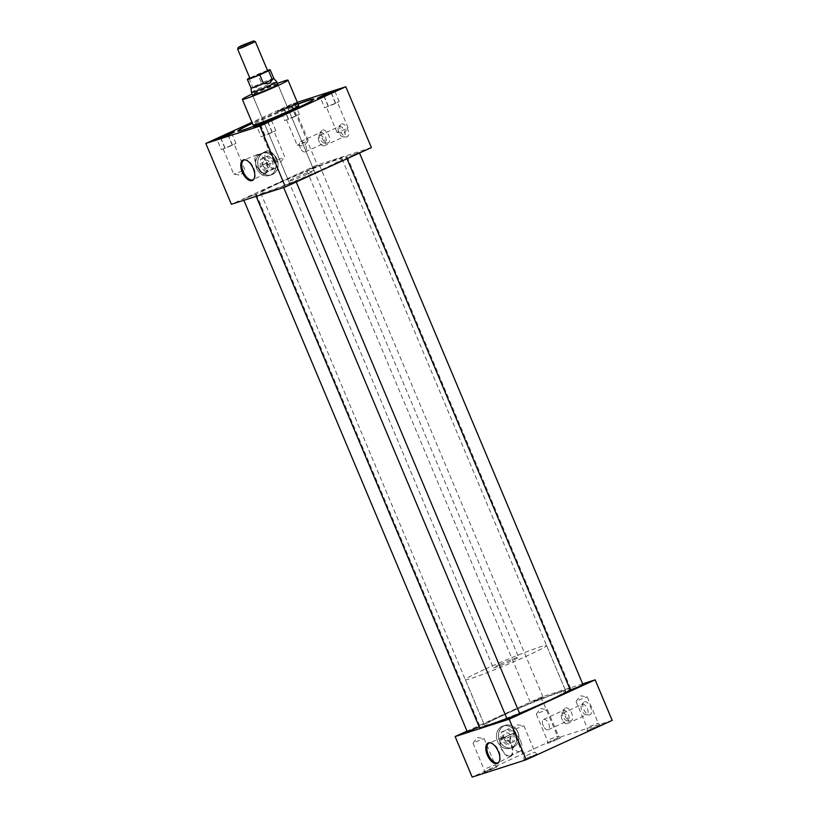 <?xml version="1.0" encoding="UTF-8"?>
<svg xmlns="http://www.w3.org/2000/svg" width="818" height="818" viewBox="0 0 818 818"><rect width="100%" height="100%" fill="white"/><g stroke="black" fill="none" stroke-linecap="round" stroke-linejoin="round"><path stroke-width="0.61" stroke-dasharray="4.09 3.07" d="M274.971 160.154A11.697 10.021 -107.8 0 1 269.419 175.471A11.697 10.021 -107.8 0 1 256.709 168.508A11.697 10.021 -107.8 0 1 262.261 153.201A11.697 10.021 -107.8 0 1 274.971 160.154A11.697 10.021 -107.8 0 1 269.419 175.471A11.697 10.021 -107.8 0 1 256.709 168.508A11.697 10.021 -107.8 0 1 262.261 153.201A11.697 10.021 -107.8 0 1 274.971 160.154M277.026 159.5A11.697 10.021 -107.8 0 1 271.474 174.807A11.697 10.021 -107.8 0 1 258.764 167.854A11.697 10.021 -107.8 0 1 264.316 152.537A11.697 10.021 -107.8 0 1 277.026 159.5A11.697 10.021 -107.8 0 1 271.474 174.807A11.697 10.021 -107.8 0 1 258.764 167.854A11.697 10.021 -107.8 0 1 264.316 152.537A11.697 10.021 -107.8 0 1 277.026 159.5M515.759 732.969A11.697 10.021 -107.8 0 1 510.207 748.286A11.697 10.021 -107.8 0 1 497.497 741.333A11.697 10.021 -107.8 0 1 503.05 726.016A11.697 10.021 -107.8 0 1 515.759 732.969A11.697 10.021 -107.8 0 1 510.207 748.286A11.697 10.021 -107.8 0 1 497.497 741.333A11.697 10.021 -107.8 0 1 503.05 726.016A11.697 10.021 -107.8 0 1 515.759 732.969M517.814 732.315A11.697 10.021 -107.8 0 1 512.262 747.621A11.697 10.021 -107.8 0 1 499.553 740.668A11.697 10.021 -107.8 0 1 505.105 725.351A11.697 10.021 -107.8 0 1 517.814 732.315A11.697 10.021 -107.8 0 1 512.262 747.621A11.697 10.021 -107.8 0 1 499.553 740.668A11.697 10.021 -107.8 0 1 505.105 725.351A11.697 10.021 -107.8 0 1 517.814 732.315M584.451 701.803A7.045 3.62 65.4 0 1 590.637 707.181A7.045 3.62 65.4 0 1 589.901 714.779A7.045 3.62 65.4 0 1 589.205 714.871A7.045 3.62 65.4 0 1 583.888 709.799A7.045 3.62 65.4 0 1 583.52 702.457A7.045 3.62 65.4 0 1 584.451 701.803M582.365 704.278A5.665 2.904 65.4 0 1 587.273 708.439A5.665 2.904 65.4 0 1 586.915 714.635A5.665 2.904 65.4 0 1 586.751 714.697A5.665 2.904 65.4 0 1 586.189 714.779A5.665 2.904 65.4 0 1 581.925 710.699A5.665 2.904 65.4 0 1 581.629 704.799A5.665 2.904 65.4 0 1 582.201 704.339A5.665 2.904 65.4 0 1 582.365 704.278M562.631 713.306A5.665 2.904 65.4 0 1 567.539 717.468A5.665 2.904 65.4 0 1 567.181 723.664A5.665 2.904 65.4 0 1 567.017 723.736A5.665 2.904 65.4 0 1 562.457 720.28A5.665 2.904 65.4 0 1 561.946 719.165A5.665 2.904 65.4 0 1 562.467 713.378A5.665 2.904 65.4 0 1 562.631 713.306M565.524 707.877A7.045 3.62 65.4 0 1 571.721 713.255A7.045 3.62 65.4 0 1 570.984 720.852A7.045 3.62 65.4 0 1 570.289 720.944A7.045 3.62 65.4 0 1 564.972 715.873A7.045 3.62 65.4 0 1 564.604 708.531A7.045 3.62 65.4 0 1 565.524 707.877M563.449 710.351A5.665 2.904 65.4 0 1 568.357 714.513A5.665 2.904 65.4 0 1 567.999 720.709A5.665 2.904 65.4 0 1 567.835 720.77A5.665 2.904 65.4 0 1 567.273 720.852A5.665 2.904 65.4 0 1 562.999 716.772A5.665 2.904 65.4 0 1 562.702 710.873A5.665 2.904 65.4 0 1 563.285 710.413A5.665 2.904 65.4 0 1 563.449 710.351M543.714 719.39A5.665 2.904 65.4 0 1 548.612 723.541A5.665 2.904 65.4 0 1 548.264 729.748A5.665 2.904 65.4 0 1 548.101 729.809A5.665 2.904 65.4 0 1 543.53 726.353A5.665 2.904 65.4 0 1 543.029 725.249A5.665 2.904 65.4 0 1 543.551 719.451A5.665 2.904 65.4 0 1 543.714 719.39M322.589 130.001A7.045 3.62 65.4 0 1 328.775 135.379A7.045 3.62 65.4 0 1 328.038 142.976A7.045 3.62 65.4 0 1 327.343 143.068A7.045 3.62 65.4 0 1 322.026 137.997A7.045 3.62 65.4 0 1 321.658 130.655A7.045 3.62 65.4 0 1 322.589 130.001M320.513 132.475A5.665 2.904 65.4 0 1 325.411 136.637A5.665 2.904 65.4 0 1 325.053 142.833A5.665 2.904 65.4 0 1 324.889 142.894A5.665 2.904 65.4 0 1 324.327 142.976A5.665 2.904 65.4 0 1 320.063 138.896A5.665 2.904 65.4 0 1 319.766 132.997A5.665 2.904 65.4 0 1 320.339 132.536A5.665 2.904 65.4 0 1 320.513 132.475M300.768 141.504A5.665 2.904 65.4 0 1 305.676 145.665A5.665 2.904 65.4 0 1 305.319 151.862A5.665 2.904 65.4 0 1 305.155 151.933A5.665 2.904 65.4 0 1 300.595 148.477A5.665 2.904 65.4 0 1 300.083 147.363A5.665 2.904 65.4 0 1 300.605 141.575A5.665 2.904 65.4 0 1 300.768 141.504M341.505 123.927A7.045 3.62 65.4 0 1 347.691 129.305A7.045 3.62 65.4 0 1 346.965 136.903A7.045 3.62 65.4 0 1 346.259 136.995A7.045 3.62 65.4 0 1 340.942 131.923A7.045 3.62 65.4 0 1 340.574 124.581A7.045 3.62 65.4 0 1 341.505 123.927M339.429 126.401A5.665 2.904 65.4 0 1 344.327 130.563A5.665 2.904 65.4 0 1 343.969 136.759A5.665 2.904 65.4 0 1 343.805 136.821A5.665 2.904 65.4 0 1 343.243 136.892A5.665 2.904 65.4 0 1 338.979 132.823A5.665 2.904 65.4 0 1 338.683 126.923A5.665 2.904 65.4 0 1 339.265 126.463A5.665 2.904 65.4 0 1 339.429 126.401M319.695 135.43A5.665 2.904 65.4 0 1 324.593 139.592A5.665 2.904 65.4 0 1 324.235 145.788A5.665 2.904 65.4 0 1 324.071 145.86A5.665 2.904 65.4 0 1 319.511 142.404A5.665 2.904 65.4 0 1 319 141.289A5.665 2.904 65.4 0 1 319.521 135.502A5.665 2.904 65.4 0 1 319.695 135.43M253.846 179.193A10.828 5.552 -114.6 0 0 254.132 178.876A10.828 5.552 -114.6 0 0 253.56 167.598A10.828 5.552 -114.6 0 0 245.4 159.796A10.828 5.552 -114.6 0 0 244.971 159.817M265.339 173.559A10.337 5.297 -114.6 0 0 265.727 173.406A10.337 5.297 -114.6 0 0 266.249 162.036A10.337 5.297 -114.6 0 0 257.333 154.53A10.337 5.297 -114.6 0 0 257.118 154.602A10.337 5.297 -114.6 0 0 256.351 165.88A10.337 5.297 -114.6 0 0 265.339 173.559M265.073 172.925A9.642 4.949 -114.6 0 0 265.349 172.813A9.642 4.949 -114.6 0 0 265.952 162.25A9.642 4.949 -114.6 0 0 257.598 155.164A9.642 4.949 -114.6 0 0 257.322 155.267A9.642 4.949 -114.6 0 0 256.719 165.829A9.642 4.949 -114.6 0 0 265.073 172.925M274.633 168.549A9.642 4.949 -114.6 0 0 274.909 168.436A9.642 4.949 -114.6 0 0 275.799 158.569A9.642 4.949 -114.6 0 0 274.94 156.678A9.642 4.949 -114.6 0 0 267.159 150.788A9.642 4.949 -114.6 0 0 266.883 150.901A9.642 4.949 -114.6 0 0 266.279 161.463A9.642 4.949 -114.6 0 0 274.633 168.549M498.898 762.151A10.828 5.552 -114.6 0 0 499.184 761.834A10.828 5.552 -114.6 0 0 498.612 750.556A10.828 5.552 -114.6 0 0 490.452 742.754A10.828 5.552 -114.6 0 0 490.023 742.764M510.391 756.517A10.337 5.297 -114.6 0 0 510.78 756.353A10.337 5.297 -114.6 0 0 511.301 744.994A10.337 5.297 -114.6 0 0 502.385 737.478A10.337 5.297 -114.6 0 0 502.17 737.56A10.337 5.297 -114.6 0 0 501.403 748.828A10.337 5.297 -114.6 0 0 510.391 756.517M510.125 755.883A9.642 4.949 -114.6 0 0 510.401 755.771A9.642 4.949 -114.6 0 0 511.005 745.208A9.642 4.949 -114.6 0 0 502.651 738.112A9.642 4.949 -114.6 0 0 502.375 738.225A9.642 4.949 -114.6 0 0 501.771 748.787A9.642 4.949 -114.6 0 0 510.125 755.883M519.675 751.507A9.642 4.949 -114.6 0 0 519.962 751.394A9.642 4.949 -114.6 0 0 520.851 741.517A9.642 4.949 -114.6 0 0 519.982 739.636A9.642 4.949 -114.6 0 0 512.211 733.736A9.642 4.949 -114.6 0 0 511.935 733.848A9.642 4.949 -114.6 0 0 511.332 744.411A9.642 4.949 -114.6 0 0 519.675 751.507M578.684 700.075L587.14 696.803L578.684 700.075M589.778 726.476L598.244 723.214L589.778 726.476M590.248 728.991L600.197 725.147L590.565 729.544L587.212 730.607L590.248 728.991M515.412 729.032L523.868 725.77L515.412 729.032M526.506 755.433L534.972 752.161L526.506 755.433M526.976 757.949L536.925 754.104L527.293 758.511L523.939 759.564L526.976 757.949M538.898 712.846L547.365 709.584L538.898 712.846M549.993 739.247L558.459 735.975L549.993 739.247M550.463 741.762L560.412 737.918L550.78 742.325L547.426 743.378L550.463 741.762M475.626 741.803L484.092 738.542L475.626 741.803M486.72 768.214L495.187 764.942L486.72 768.214M487.191 770.73L497.15 766.875L487.508 771.282L484.154 772.335L487.191 770.73M294.991 116.575L286.525 119.837L294.991 116.575M305.646 141.923L297.179 145.185L305.646 141.923M242.23 170.942L233.774 174.214L242.23 170.942M231.576 145.594L223.12 148.866L231.576 145.594M345.513 129.121L337.047 132.383L345.513 129.121M334.859 103.774L326.392 107.035L334.859 103.774M297.486 102.69A11.012 0.573 -22.8 0 0 282.21 108.712A11.012 0.573 -22.8 0 0 277.466 111.238A11.012 0.573 -22.8 0 0 282.803 109.54A11.012 0.573 -22.8 0 0 293.018 105.236A11.012 0.573 -22.8 0 0 297.578 102.925M293.192 105.645A11.012 0.573 -22.8 0 0 297.936 103.109A11.012 0.573 -22.8 0 0 292.599 104.816A11.012 0.573 -22.8 0 0 282.384 109.121A11.012 0.573 -22.8 0 0 277.629 111.647A11.012 0.573 -22.8 0 0 282.977 109.949A11.012 0.573 -22.8 0 0 293.192 105.645M214.909 140.144A11.012 0.573 -22.8 0 0 214.224 140.676A11.012 0.573 -22.8 0 0 219.561 138.968A11.012 0.573 -22.8 0 0 229.786 134.663A11.012 0.573 -22.8 0 0 234.531 132.138A11.012 0.573 -22.8 0 0 233.672 132.26M318.182 98.324A11.012 0.573 -22.8 0 0 317.507 98.845A11.012 0.573 -22.8 0 0 322.844 97.148A11.012 0.573 -22.8 0 0 333.059 92.843A11.012 0.573 -22.8 0 0 337.803 90.307A11.012 0.573 -22.8 0 0 336.955 90.43M282.108 158.14L273.641 161.402L282.108 158.14M271.453 132.792L262.987 136.064L271.453 132.792M254.776 127.342A11.012 0.573 -22.8 0 0 254.091 127.864A11.012 0.573 -22.8 0 0 259.429 126.166A11.012 0.573 -22.8 0 0 269.654 121.862A11.012 0.573 -22.8 0 0 274.398 119.336A11.012 0.573 -22.8 0 0 273.549 119.448M286.269 185.103L295.983 181.361L286.269 185.103M519.727 713.623L507.058 718.95M349.542 156.146L359.255 152.404L349.542 156.146M582.999 684.666L570.32 689.993M309.766 168.927L319.47 165.175L309.766 168.927M533.5 701.19L543.213 697.437L533.5 701.19M246.494 197.884L256.198 194.132L246.494 197.884M479.215 726.895L467.272 731.721M277.414 83.436A24.775 1.299 -22.8 0 0 253.007 93.661A24.775 1.299 -22.8 0 0 252.077 94.09M298.744 105.706A24.775 1.299 -22.8 0 0 286.729 109.53A24.775 1.299 -22.8 0 0 263.744 119.213A24.775 1.299 -22.8 0 0 253.059 124.909M297.997 103.906A41.299 2.157 -22.8 0 0 255.553 121.616A41.299 2.157 -22.8 0 0 252.312 123.109M237.844 131.187A41.299 2.157 -22.8 0 0 237.833 131.309A41.299 2.157 -22.8 0 0 257.854 124.929A41.299 2.157 -22.8 0 0 296.177 108.794A41.299 2.157 -22.8 0 0 313.979 99.305A41.299 2.157 -22.8 0 0 313.887 99.223M298.079 104.111A41.299 2.157 -22.8 0 0 255.635 121.81A41.299 2.157 -22.8 0 0 252.394 123.313M277.057 183.743A49.581 2.597 -22.8 0 0 255.686 195.144A49.581 2.597 -22.8 0 0 279.725 187.486A49.581 2.597 -22.8 0 0 325.728 168.119A49.581 2.597 -22.8 0 0 347.098 156.719A49.581 2.597 -22.8 0 0 323.059 164.377A49.581 2.597 -22.8 0 0 277.057 183.743M570.228 689.758A49.581 2.597 -22.8 0 0 570.841 688.981A49.581 2.597 -22.8 0 0 546.802 696.639A49.581 2.597 -22.8 0 0 500.8 716.006A49.581 2.597 -22.8 0 0 479.43 727.406M506.843 718.439A49.581 2.597 -22.8 0 0 519.594 713.306M277.813 84.377A13.783 0.726 -22.8 0 0 258.396 91.933A13.783 0.726 -22.8 0 0 252.476 95.031M308.161 173.764A13.783 0.726 -22.8 0 0 314.102 170.594A13.783 0.726 -22.8 0 0 307.415 172.721A13.783 0.726 -22.8 0 0 294.623 178.109A13.783 0.726 -22.8 0 0 288.682 181.279A13.783 0.726 -22.8 0 0 295.37 179.142A13.783 0.726 -22.8 0 0 308.161 173.764M503.499 715.136A44.07 2.311 157.2 0 1 544.389 697.918A44.07 2.311 157.2 0 1 565.759 691.118A44.07 2.311 157.2 0 1 546.761 701.251A44.07 2.311 157.2 0 1 505.872 718.47A44.07 2.311 157.2 0 1 484.501 725.269A44.07 2.311 157.2 0 1 503.499 715.136M279.756 182.874A44.07 2.311 157.2 0 1 320.646 165.655A44.07 2.311 157.2 0 1 342.016 158.856A44.07 2.311 157.2 0 1 323.018 168.989A44.07 2.311 157.2 0 1 282.128 186.207A44.07 2.311 157.2 0 1 260.758 193.007A44.07 2.311 157.2 0 1 279.756 182.874M582.651 683.848L541.087 697.202L467.006 731.108M371.403 147.577L317.343 164.939L231.382 204.285M612.191 720.392L558.132 737.754L472.17 777.1M541.087 697.202L558.132 737.754M297.323 102.322L291.781 104.111L317.343 164.939M291.781 104.111L251.975 122.322M257.22 126.534L271.331 120.594M259.316 125.41L257.967 126.125M261.198 136.821L275.819 130.655L261.198 136.821L256.934 126.678M264.613 134.99L260.523 125.266M271.924 131.913L267.844 122.199M270.38 120.9L268.846 121.391M275.819 130.655L271.556 120.522M269.173 121.8L270.523 121.074M272.404 132.485L268.14 122.352M263.038 124.5L265.932 123.283M265.093 135.573L260.83 125.43M258.11 126.299L259.654 125.808M320.625 97.506L334.736 91.575M217.353 139.336L231.463 133.395M282.854 109.183L280.472 110.461L284.367 109.213L294.061 104.857L281.504 109.909M322.721 96.381L321.382 97.107M324.603 107.792L339.225 101.636L324.603 107.792L320.339 97.659M328.018 105.972L323.938 96.248M335.329 102.884L331.249 93.17M333.785 91.872L332.251 92.373M339.225 101.636L334.971 91.493M332.589 92.771L333.928 92.056M335.809 103.467L331.546 93.324M326.454 95.471L329.337 94.264M328.499 106.544L324.235 96.412M321.525 97.281L323.059 96.79M219.449 138.211L218.099 138.927M221.33 149.622L235.952 143.457L221.33 149.622L217.067 139.479M224.745 147.792L220.656 138.068M232.056 144.714L227.977 135.001M230.512 133.702L228.968 134.193M235.952 143.457L231.688 133.324M229.306 134.602L230.656 133.876M232.537 145.287L228.273 135.154M223.171 137.301L226.054 136.085M225.226 148.375L220.962 138.232M218.242 139.101L219.786 138.61M284.736 120.604L299.357 114.438L284.736 120.604L280.472 110.461M288.151 118.774L283.887 108.63M288.989 106.483L286.106 107.7M295.462 115.686L291.198 105.553M293.918 104.673L292.384 105.174M299.357 114.438L295.094 104.295M292.711 105.573L294.061 104.857M295.942 116.268L291.678 106.125M286.586 108.283L289.47 107.066M288.631 119.346L284.367 109.213M281.648 110.082L283.192 109.592M237.629 49.049L255.349 41.606M267.65 70.818L249.899 78.283M484.348 669.513A44.029 2.301 -22.8 0 0 465.37 679.635A44.029 2.301 -22.8 0 0 486.71 672.836A44.029 2.301 -22.8 0 0 527.569 655.637A44.029 2.301 -22.8 0 0 546.547 645.514A44.029 2.301 -22.8 0 0 525.197 652.314A44.029 2.301 -22.8 0 0 484.348 669.513M503.52 715.136A44.029 2.301 -22.8 0 0 484.542 725.259A44.029 2.301 -22.8 0 0 505.892 718.46A44.029 2.301 -22.8 0 0 546.741 701.251A44.029 2.301 -22.8 0 0 565.719 691.128A44.029 2.301 -22.8 0 0 544.369 697.928A44.029 2.301 -22.8 0 0 503.52 715.136M251.412 92.495A13.742 0.716 157.2 0 1 257.333 89.346A13.742 0.716 157.2 0 1 276.75 81.841M499.205 664.737A13.742 0.716 -22.8 0 0 493.285 667.897A13.742 0.716 -22.8 0 0 499.951 665.78A13.742 0.716 -22.8 0 0 512.702 660.402A13.742 0.716 -22.8 0 0 518.622 657.243A13.742 0.716 -22.8 0 0 511.966 659.369A13.742 0.716 -22.8 0 0 499.205 664.737M252.619 87.219L256.883 87.414L261.586 83.119L252.639 87.066A12.382 0.644 -22.8 0 0 251.044 88.099L251.044 88.099M267.486 70.44A12.382 0.644 -22.8 0 0 257.782 74.264L249.756 77.935M248.958 78.303L252.639 87.066M273.856 78.508L273.866 78.508A12.382 0.644 -22.8 0 0 261.463 83.027L257.782 74.264M504.501 737.345L503.632 737.631A4.182 3.589 -107.8 0 1 505.892 732.989A4.182 3.589 -107.8 0 1 510.023 734.707L510.892 734.421A4.182 3.589 -107.8 0 1 511.301 735.208A4.182 3.589 -107.8 0 1 511.567 736.047L510.708 736.323A4.182 3.589 -107.8 0 1 508.448 740.965A4.182 3.589 -107.8 0 1 504.317 739.247L505.187 738.971A4.182 3.589 -107.8 0 1 504.767 738.194A4.182 3.589 -107.8 0 1 504.501 737.345L510.892 734.421M503.796 738.511A4.182 3.589 -107.8 0 1 505.78 733.03A4.182 3.589 -107.8 0 1 510.33 735.515A4.182 3.589 -107.8 0 1 508.346 740.996A4.182 3.589 -107.8 0 1 503.796 738.511M515.78 732.959A11.718 10.041 -107.8 0 1 510.217 748.306A11.718 10.041 -107.8 0 1 497.487 741.333A11.718 10.041 -107.8 0 1 503.05 725.995A11.718 10.041 -107.8 0 1 515.78 732.959M517.937 732.274A11.718 10.041 -107.8 0 1 512.375 747.611A11.718 10.041 -107.8 0 1 499.645 740.638A11.718 10.041 -107.8 0 1 505.207 725.3A11.718 10.041 -107.8 0 1 517.937 732.274M503.632 737.631L510.023 734.707M514.44 741.394L508.244 744.237L502.487 739.329L502.927 731.578L509.123 728.746L514.88 733.654L514.44 741.394L508.244 744.237M506.628 744.758L500.872 739.85L501.311 732.1L507.497 729.267L513.254 734.175L512.814 741.916M513.254 734.175L514.88 733.654M500.872 739.85L502.487 739.329M501.311 732.1L502.927 731.578M507.497 729.267L509.123 728.746M510.708 736.323L504.317 739.247M511.567 736.047L505.187 738.971M263.713 164.53L262.844 164.807A4.182 3.589 -107.8 0 1 265.104 160.175A4.182 3.589 -107.8 0 1 269.234 161.892L270.104 161.606A4.182 3.589 -107.8 0 1 270.513 162.383A4.182 3.589 -107.8 0 1 270.778 163.232L269.92 163.508A4.182 3.589 -107.8 0 1 267.66 168.15A4.182 3.589 -107.8 0 1 263.529 166.432L264.398 166.156A4.182 3.589 -107.8 0 1 263.979 165.379A4.182 3.589 -107.8 0 1 263.713 164.53L270.104 161.606M263.007 165.686A4.182 3.589 -107.8 0 1 264.991 160.216A4.182 3.589 -107.8 0 1 269.541 162.7A4.182 3.589 -107.8 0 1 267.558 168.181A4.182 3.589 -107.8 0 1 263.007 165.686M274.991 160.144A11.718 10.041 -107.8 0 1 269.419 175.492A11.718 10.041 -107.8 0 1 256.699 168.518A11.718 10.041 -107.8 0 1 262.261 153.181A11.718 10.041 -107.8 0 1 274.991 160.144M277.149 159.449A11.718 10.041 -107.8 0 1 271.586 174.796A11.718 10.041 -107.8 0 1 258.856 167.823A11.718 10.041 -107.8 0 1 264.418 152.485A11.718 10.041 -107.8 0 1 277.149 159.449M262.844 164.807L269.234 161.892M273.652 168.58L267.455 171.422L261.699 166.514L262.138 158.764L268.335 155.931L274.091 160.839L273.652 168.58L267.455 171.422M265.84 171.944L260.083 167.036L260.513 159.285L266.709 156.453L272.466 161.361L272.026 169.101M272.466 161.361L274.091 160.839M260.083 167.036L261.699 166.514M260.513 159.285L262.138 158.764M266.709 156.453L268.335 155.931M269.92 163.508L263.529 166.432M270.778 163.232L264.398 166.156M271.474 174.807L269.419 175.471L271.474 174.807M512.262 747.621L510.207 748.286L512.262 747.621M567.181 723.664L586.915 714.635M548.264 729.748L567.999 720.709M305.319 151.862L325.053 142.833M324.235 145.788L343.969 136.759M245.4 159.796L244.521 159.776M254.132 178.876L253.58 179.561M265.727 173.406L253.11 179.715M274.909 168.436L265.349 172.813M275.799 158.569L274.94 156.678M490.452 742.754L489.573 742.724M499.184 761.834L498.632 762.519M510.78 756.353L498.162 762.673M519.962 751.394L510.401 755.771M520.851 741.517L519.982 739.636M576.107 701.415L580.228 695.811L587.109 696.793L598.244 723.214M598.234 723.204L600.197 725.147M512.835 730.372L516.956 724.779L523.837 725.75M523.868 725.77L534.972 752.171L536.925 754.104M536.322 714.186L540.442 708.592L547.334 709.564L558.459 735.985L560.412 737.918M473.06 743.153L477.17 737.55L484.062 738.521M484.092 738.542L495.187 764.942L497.15 766.875M308.222 140.543L297.568 115.195M286.525 119.837L297.179 145.185L304.091 146.177L308.212 140.573M223.12 148.866L233.774 174.214L240.686 175.205L244.807 169.602M244.817 169.561L234.163 144.224M337.077 132.404L343.969 133.375L348.079 127.772M348.09 127.741L337.435 102.393M273.672 161.422L280.554 162.404L284.674 156.8M284.684 156.759L274.03 131.422M283.314 186.688L283.652 187.496M346.587 157.731L347.006 158.743M306.801 170.502L530.545 702.764M243.529 199.459L243.866 200.277M255.686 195.144L256.177 196.32M314.102 170.594L277.875 84.418M342.016 158.856L565.759 691.118M260.758 193.007L484.501 725.269M288.682 181.279L252.455 95.103M347.098 156.719L570.841 688.981M256.198 194.132L479.941 726.394M319.47 165.175L543.213 697.437M359.255 152.404L359.511 153.017M295.983 181.361L296.239 181.985M273.641 161.402L262.987 136.064M337.047 132.383L326.392 107.035M473.039 743.184L484.144 769.585L484.154 772.335M547.416 740.617L547.426 743.378M536.311 714.226L547.416 740.627M512.825 730.413L523.929 756.814L523.939 759.564M576.097 701.445L587.191 727.856L587.212 730.607M511.935 733.848L502.375 738.225M502.17 737.56L489.154 742.979M266.883 150.901L257.322 155.267M257.118 154.602L244.101 160.021M319 141.289L319.511 142.404M319.521 135.502L339.265 126.463M343.243 136.892L346.259 136.995M338.683 126.923L340.574 124.581M300.083 147.363L300.595 148.477M300.605 141.575L320.339 132.536M324.327 142.976L327.343 143.068M319.766 132.997L321.658 130.655M543.029 725.249L543.53 726.353M543.551 719.451L563.285 710.413M567.273 720.852L570.289 720.944M562.702 710.873L564.604 708.531M561.946 719.165L562.457 720.28M562.467 713.378L582.201 704.339M586.189 714.779L589.205 714.871M581.629 704.799L583.52 702.457M505.105 725.351L503.05 726.016L505.105 725.351M264.316 152.537L262.261 153.201L264.316 152.537M465.37 679.635L484.542 725.259M252.517 95.133L493.285 667.897M277.854 84.479L518.622 657.243M546.547 645.514L565.719 691.128M510.217 748.306L512.375 747.611M503.05 725.995L505.207 725.3M269.419 175.492L271.586 174.796M262.261 153.181L264.418 152.485"/><path stroke-width="1.23" d="M252.097 180.604A11.237 5.757 -114.6 0 0 253.58 179.561A11.237 5.757 -114.6 0 0 252.987 167.864A11.237 5.757 -114.6 0 0 244.521 159.776A11.237 5.757 -114.6 0 0 243.406 159.919A11.237 5.757 -114.6 0 0 242.24 172.036A11.237 5.757 -114.6 0 0 252.097 180.604M244.971 159.817A10.828 5.552 -114.6 0 0 244.326 159.939A10.828 5.552 -114.6 0 0 244.101 160.021A10.828 5.552 -114.6 0 0 243.294 171.831A10.828 5.552 -114.6 0 0 252.701 179.878A10.828 5.552 -114.6 0 0 253.11 179.715A10.828 5.552 -114.6 0 0 253.846 179.193M497.15 763.552A11.237 5.757 -114.6 0 0 498.632 762.519A11.237 5.757 -114.6 0 0 498.039 750.812A11.237 5.757 -114.6 0 0 489.573 742.724A11.237 5.757 -114.6 0 0 488.458 742.877A11.237 5.757 -114.6 0 0 487.293 754.983A11.237 5.757 -114.6 0 0 497.15 763.552M490.023 742.764A10.828 5.552 -114.6 0 0 489.379 742.897A10.828 5.552 -114.6 0 0 489.154 742.979A10.828 5.552 -114.6 0 0 488.346 754.789A10.828 5.552 -114.6 0 0 497.753 762.836A10.828 5.552 -114.6 0 0 498.162 762.673A10.828 5.552 -114.6 0 0 498.898 762.151M229.613 134.264A11.012 0.573 -22.8 0 0 234.357 131.729A11.012 0.573 -22.8 0 0 229.02 133.426A11.012 0.573 -22.8 0 0 218.805 137.731A11.012 0.573 -22.8 0 0 214.05 140.267A11.012 0.573 -22.8 0 0 219.398 138.569A11.012 0.573 -22.8 0 0 229.613 134.264M233.672 132.26A11.012 0.573 -22.8 0 0 218.968 138.14A11.012 0.573 -22.8 0 0 214.909 140.144M332.885 92.434A11.012 0.573 -22.8 0 0 337.64 89.908A11.012 0.573 -22.8 0 0 332.292 91.606A11.012 0.573 -22.8 0 0 322.077 95.91A11.012 0.573 -22.8 0 0 317.333 98.436A11.012 0.573 -22.8 0 0 322.67 96.739A11.012 0.573 -22.8 0 0 332.885 92.434M336.955 90.43A11.012 0.573 -22.8 0 0 322.251 96.309A11.012 0.573 -22.8 0 0 318.182 98.324M269.48 121.463A11.012 0.573 -22.8 0 0 274.224 118.927A11.012 0.573 -22.8 0 0 268.887 120.624A11.012 0.573 -22.8 0 0 258.672 124.929A11.012 0.573 -22.8 0 0 253.928 127.465A11.012 0.573 -22.8 0 0 259.265 125.757A11.012 0.573 -22.8 0 0 269.48 121.463M273.549 119.448A11.012 0.573 -22.8 0 0 258.846 125.338A11.012 0.573 -22.8 0 0 254.776 127.342M283.652 187.496L507.058 718.95L516.761 715.208L519.727 713.623L296.239 181.985M347.006 158.743L570.32 689.993L580.034 686.241L582.999 684.666L359.511 153.017M243.866 200.277L467.272 731.721L479.215 726.895M252.077 94.09A24.775 1.299 -22.8 0 0 242.322 99.356A24.775 1.299 -22.8 0 0 254.337 95.532A24.775 1.299 -22.8 0 0 277.322 85.849A24.775 1.299 -22.8 0 0 288.008 80.154A24.775 1.299 -22.8 0 0 277.414 83.436M242.322 99.356L253.059 124.909A24.775 1.299 -22.8 0 0 265.073 121.084A24.775 1.299 -22.8 0 0 288.069 111.401A24.775 1.299 -22.8 0 0 298.744 105.706L288.008 80.154M252.312 123.109A41.299 2.157 -22.8 0 0 237.752 131.105A41.299 2.157 -22.8 0 0 257.772 124.725A41.299 2.157 -22.8 0 0 296.085 108.59A41.299 2.157 -22.8 0 0 313.887 99.101A41.299 2.157 -22.8 0 0 297.997 103.906M313.887 99.223A41.299 2.157 -22.8 0 0 298.079 104.111M256.177 196.32L479.43 727.406A49.581 2.597 -22.8 0 0 506.843 718.439M519.594 713.306A49.581 2.597 -22.8 0 0 549.471 700.382A49.581 2.597 -22.8 0 0 570.228 689.758M252.476 95.031A13.783 0.726 -22.8 0 0 252.455 95.103A13.783 0.726 -22.8 0 0 259.142 92.966A13.783 0.726 -22.8 0 0 271.934 87.587A13.783 0.726 -22.8 0 0 277.875 84.418A13.783 0.726 -22.8 0 0 277.813 84.377M467.006 731.108L455.125 736.548L509.174 719.186L595.146 679.84L582.651 683.848M251.975 122.322L205.809 143.457L231.382 204.285L285.431 186.923L371.403 147.577L345.83 86.749L297.323 102.322M252.394 123.313A41.299 2.157 -22.8 0 0 237.844 131.187M509.174 719.186L526.219 759.748L612.191 720.392L595.146 679.84M455.125 736.548L472.17 777.1L526.219 759.748M205.809 143.457L259.868 126.095L345.83 86.749M259.868 126.095L285.431 186.923M271.331 120.594L257.22 126.534M265.451 122.7L262.568 123.917M334.736 91.575L320.625 97.506M231.463 133.395L217.353 139.336M328.856 93.681L325.973 94.898M225.584 135.502L222.69 136.718M241.913 45.44L238.335 47.332L242.179 46.135L253.621 40.9L241.913 45.44M253.621 40.9L255.369 41.626L242.292 47.597L237.629 49.08L238.335 47.332M237.629 49.08L249.899 78.283L254.572 76.79L267.65 70.818L255.369 41.626M249.756 77.935L248.958 78.303A12.382 0.644 -22.8 0 0 247.363 79.346A12.382 0.644 -22.8 0 0 259.766 74.837L268.59 70.798L272.271 79.561A12.382 0.644 -22.8 0 0 273.866 78.518L276.75 81.841A13.742 0.716 157.2 0 1 276.75 81.851A13.742 0.716 157.2 0 1 270.83 85.011A13.742 0.716 157.2 0 1 258.079 90.379A13.742 0.716 157.2 0 1 251.412 92.506A13.742 0.716 157.2 0 1 251.412 92.495L252.517 95.133M272.394 79.643L269.746 83.283L263.427 83.743L272.271 79.561M251.412 92.495L251.044 88.099A12.382 0.644 -22.8 0 0 251.044 88.109A12.382 0.644 -22.8 0 0 263.447 83.6L263.427 83.743M268.59 70.798A12.382 0.644 -22.8 0 0 270.185 69.755A12.382 0.644 -22.8 0 0 267.486 70.44M263.447 83.6L259.766 74.837M273.866 78.518A12.382 0.644 -22.8 0 0 273.856 78.508L270.185 69.755M251.044 88.109L247.363 79.346M276.75 81.851L277.854 84.479"/></g></svg>
